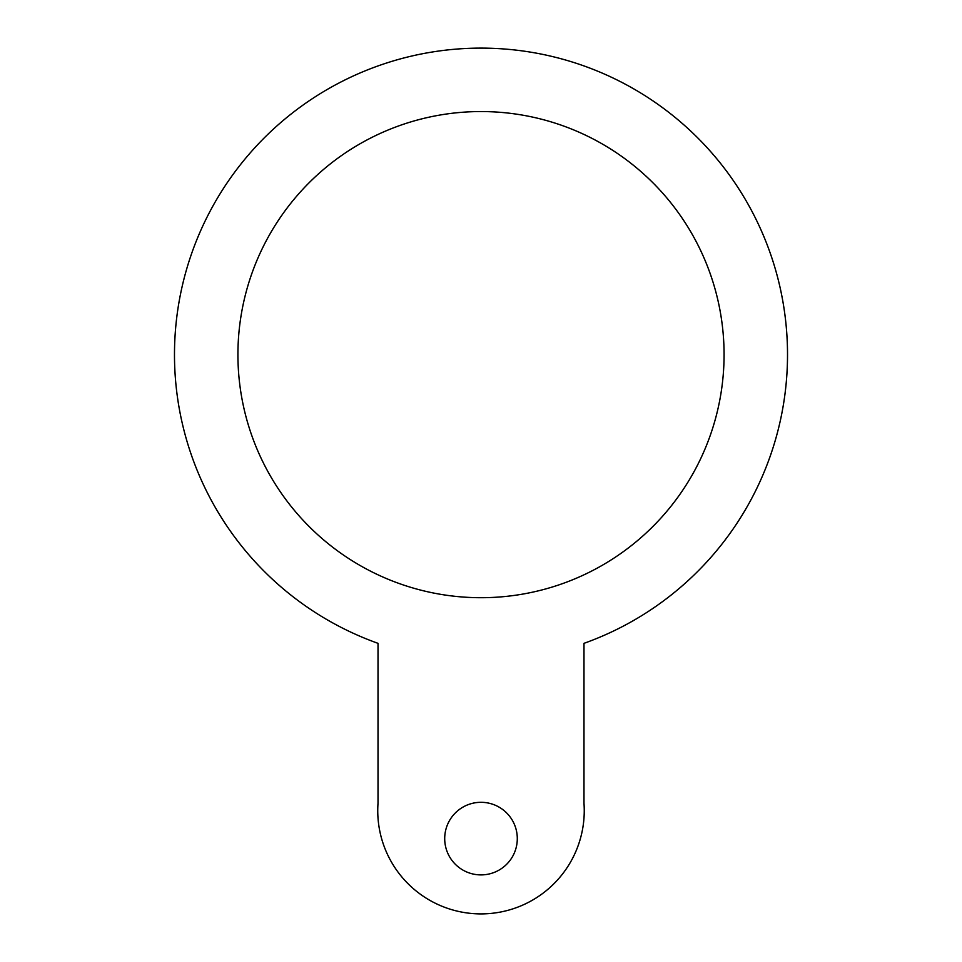 <?xml version="1.0" encoding="UTF-8"?>
<svg xmlns="http://www.w3.org/2000/svg" width="962" height="962" viewBox="0 0 962 962"><rect width="100%" height="100%" fill="white"/><g stroke="black" fill="none" stroke-linecap="round" stroke-linejoin="round"><path stroke-width="1.44" d="M481 802.308A36.303 36.303 0 0 0 449.567 856.757A36.303 36.303 0 0 0 512.433 856.757A36.303 36.303 0 0 0 481 802.308M481 111.556A243.073 243.073 0 0 0 270.49 476.166A243.073 243.073 0 0 0 691.51 476.166A243.073 243.073 0 0 0 481 111.556M583.982 643.337A306.529 306.529 0 0 0 727.26 172.114A306.529 306.529 0 0 0 234.74 172.114A306.529 306.529 0 0 0 378.018 643.337L378.018 803.198A103.247 103.247 0 0 0 481 913.9A103.247 103.247 0 0 0 583.982 803.198L583.982 643.337"/></g></svg>
